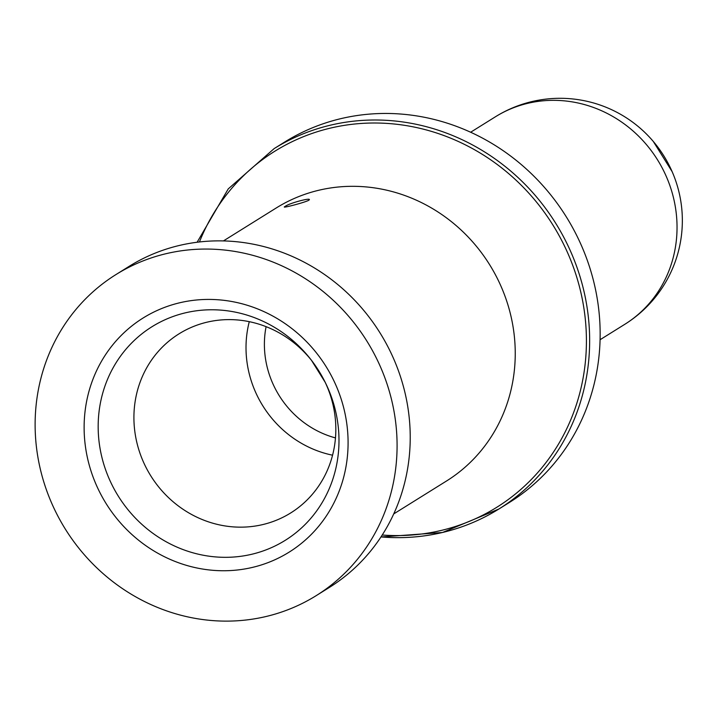 <?xml version="1.0" encoding="UTF-8"?>
<svg xmlns="http://www.w3.org/2000/svg" width="718" height="718" viewBox="0 0 718 718"><rect width="100%" height="100%" fill="white"/><g stroke="black" fill="none" stroke-linecap="round" stroke-linejoin="round"><path stroke-width="1.08" d="M312.097 361.118A105.537 99.111 -122 0 0 305.204 353.13A105.537 99.111 -122 0 0 179.024 333.834A105.537 99.111 -122 0 0 164.539 493.634A105.537 99.111 -122 0 0 290.718 512.939A105.537 99.111 -122 0 0 324.76 381.429M90.019 561.027A189.202 177.678 -122 0 0 316.225 595.626A189.202 177.678 -122 0 0 342.19 309.153A189.202 177.678 -122 0 0 115.984 274.554A189.202 177.678 -122 0 0 90.019 561.027M316.225 595.626L329.365 587.432A189.202 177.678 -122 0 0 355.329 300.959A189.202 177.678 -122 0 0 129.123 266.36L115.984 274.554M393.715 513.926L446.479 481.024A160.886 151.085 -122 0 0 468.558 237.416A160.886 151.085 -122 0 0 276.206 207.996L223.442 240.907M380.98 536.92A212.366 199.433 -122 0 0 498.875 509.017L509.385 502.465A212.366 199.433 -122 0 0 538.527 180.909A212.366 199.433 -122 0 0 284.624 142.074L274.114 148.626L228.243 188.906L197.127 242.235M285.118 206.461C289.076 203.086 314.044 196.615 308.641 200.349C304.36 202.647 279.392 209.126 285.118 206.461L284.516 207.008M309.198 199.694L308.641 200.349M600.068 339.731L624.777 324.321A122.275 114.826 -122 0 0 641.56 139.175A122.275 114.826 -122 0 0 495.366 116.819L470.658 132.229M624.777 324.321A122.275 122.275 0 0 0 672.138 171.656A114.988 107.987 -122 0 0 653.299 141.455A114.988 107.987 -122 0 0 648.83 136.465M266.091 326.654A93.053 87.39 -122 0 0 291.391 411.405A93.053 87.39 -122 0 0 335.468 437.908M249.281 321.664A105.537 99.111 -122 0 0 276.636 423.728A105.537 99.111 -122 0 0 332.56 455.194M134.688 517.337A125.883 118.21 -122 0 0 290.593 536.768A125.883 118.21 -122 0 0 325.254 382.416A125.883 118.21 -122 0 0 311.424 360.239A125.883 118.21 -122 0 0 302.466 349.756A125.883 118.21 -122 0 0 132.202 342.441A125.883 118.21 -122 0 0 134.688 517.337M124.16 526.931A137.973 129.572 -122 0 0 310.777 534.946A137.973 129.572 -122 0 0 308.058 343.249A137.973 129.572 -122 0 0 121.432 335.225A137.973 129.572 -122 0 0 124.16 526.931M382.209 535.018A209.791 197.01 -122 0 0 571.025 419.132A209.791 197.01 -122 0 0 525.558 189.642A209.791 197.01 -122 0 0 199.442 241.957M380.944 536.974L442.521 532.487L498.875 509.017A212.366 199.433 -122 0 0 528.026 187.461A212.366 199.433 -122 0 0 274.114 148.626M672.138 171.656L653.299 141.455A122.275 122.275 0 0 0 495.366 116.819M325.254 382.416L311.424 360.239"/></g></svg>
